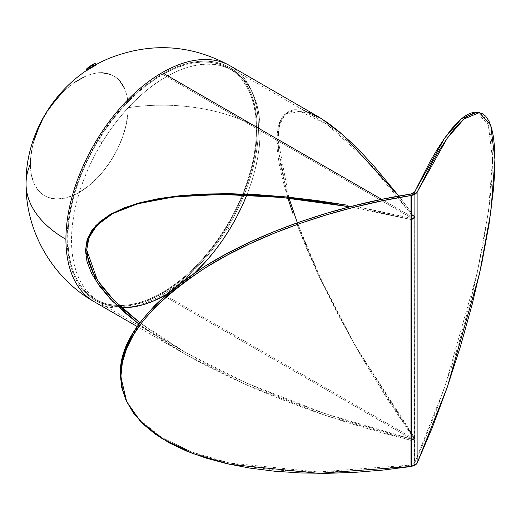 <?xml version="1.0" encoding="UTF-8"?>
<svg xmlns="http://www.w3.org/2000/svg" width="521" height="521" viewBox="0 0 521 521"><rect width="100%" height="100%" fill="white"/><g stroke="black" fill="none" stroke-linecap="round" stroke-linejoin="round"><path stroke-width="0.39" stroke-dasharray="2.6 1.95" d="M93.689 64.519L88.726 67.938A4.324 0.397 146.3 0 0 93.689 64.519A4.324 0.397 146.3 0 0 92.549 64.617A4.324 0.397 146.3 0 0 87.587 68.036A4.324 0.397 146.3 0 0 88.726 67.938L88.857 69.423L88.726 67.938L87.704 68.485M95.187 65.372A4.324 0.397 146.3 0 0 95.187 65.307L95.187 65.372A12.524 1.146 -33.7 0 1 96.053 64.956L95.571 65.288L96.053 64.956A12.524 1.146 146.3 0 0 95.187 65.372L92.699 66.708M229.741 229.136L226.075 227.013A133.409 77.023 120 0 0 228.882 68.238A133.409 77.023 120 0 0 98.287 140.527L101.953 142.643A133.409 77.023 -60 0 1 232.548 70.355A133.409 77.023 -60 0 1 246.83 194.984L251.435 182.272L254.912 170.36L257.53 158.592L259.263 147.091L260.096 135.968L260.025 125.32L259.048 115.252L257.172 105.867L254.411 97.258L250.803 89.495L246.374 82.663L241.171 76.828L235.245 72.041L228.647 68.349L221.445 65.796L213.708 64.389L205.508 64.161L196.931 65.099L188.048 67.202L178.957 70.452L169.735 74.809L160.481 80.234L151.272 86.681L142.213 94.08L133.376 102.37L124.851 111.455L116.717 121.263L109.058 131.689L101.953 142.643L98.287 140.527L91.787 151.891L85.972 163.568L80.892 175.434L76.594 187.384L73.116 199.302L70.498 211.064L68.759 222.565L67.925 233.695L67.997 244.342L68.98 254.404L70.856 263.789L73.611 272.405L77.219 280.161L81.647 286.993L86.851 292.828L92.784 297.615L99.381 301.307L106.577 303.867L114.314 305.267L122.513 305.501L131.097 304.557L139.973 302.454L149.071 299.21L158.286 294.853L167.547 289.422L176.749 282.975L185.815 275.576L194.652 267.293L203.177 258.201L211.305 248.393L218.963 237.967L226.075 227.013L232.568 215.648L238.384 203.971L243.47 192.106L247.768 180.155L251.246 168.244L253.864 156.476L255.596 144.975L256.43 133.845L256.358 123.203L255.381 113.135L253.506 103.751L250.744 95.141L247.136 87.378L242.708 80.547L237.504 74.711L231.578 69.925L224.981 66.232L217.778 63.673L210.041 62.273L201.842 62.038L193.265 62.982L184.382 65.086L175.29 68.329L166.069 72.693L156.814 78.117L147.606 84.565L138.54 91.963L129.703 100.253L121.178 109.338L113.05 119.146L105.392 129.573L98.287 140.527A133.409 77.023 120 0 0 95.473 299.301A133.409 77.023 120 0 0 226.075 227.013L229.741 229.136M318.552 116.86L308.862 112.132L300.91 109.872L294.046 109.697L288.341 111.611L283.847 115.59L280.611 121.608L278.65 129.599L277.999 139.491L278.65 151.188L280.611 164.577L283.847 179.537L289.031 198.201L277.999 139.491L276.775 140.195L278.37 125.828L284.095 115.108L299.608 111.188L326.908 124.304L366.484 159.986L414.416 218.065L414.429 216.638L398.891 196.085L414.429 216.638L411.61 218.266L411.636 219.673L379.64 212.522L349.767 206.798L411.636 219.673L414.416 218.065L413.277 219.002L162.181 74.034A134.398 77.596 120 0 0 74.379 192.47A134.398 77.596 120 0 0 94.978 300.168A134.398 77.596 120 0 0 162.181 293.512L165.144 295.218L162.181 293.512A134.398 77.596 120 0 0 249.982 175.076A134.398 77.596 120 0 0 229.377 67.378A134.398 77.596 120 0 0 162.181 74.034L413.277 219.002L411.636 219.673L411.61 218.266L352.554 206.082L379.496 211.194L411.61 218.266L413.277 217.596L381.737 199.38L413.277 217.596L414.429 216.638L414.416 218.065L387.455 183.705L374.325 168.524L361.587 154.88L349.376 142.891L337.797 132.679L326.96 124.343L316.963 117.948L307.918 113.565L299.894 111.234L292.965 110.98L287.214 112.796L282.675 116.678L279.406 122.572L277.433 130.439L276.775 140.195L277.433 151.754L279.406 165.001L282.675 179.81L287.839 198.071L276.775 140.195L277.999 139.491L279.614 124.786L285.423 113.825L304.238 110.595M140.253 325.111L184.584 353.889L247.221 385.221L324.844 415.257L411.61 440.545L379.496 432.104L347.728 422.7L316.618 412.437L286.446 401.391L257.504 389.675L230.067 377.406L204.388 364.693L182.422 352.645L159.27 338.422L140.253 325.111M183.288 351.147L205.176 363.157L230.757 375.843L258.097 388.106L286.934 399.815L316.996 410.88L347.995 421.176L395.615 434.996L411.636 439.125L413.277 438.48L411.636 439.125L411.61 440.545L414.429 438.916L355.426 346.126L320.773 278.859L297.322 222.793L308.862 252.053L317.836 272.49L338.481 314.814L349.962 336.299L362.069 357.732L387.702 399.627L407.702 429.421L414.429 438.916L414.416 437.523L413.277 438.48L414.416 437.523L354.423 344.355L319.881 278.24L296.429 223.112L307.918 251.715L316.963 272.001L337.797 314.046L361.587 356.716L374.325 377.777L400.857 418.376L414.416 437.523L414.429 438.916L413.277 439.893L162.181 294.919A136.131 78.593 120 0 0 258.436 128.199A136.131 78.593 0 0 0 128.166 107.671A136.131 78.593 180 0 1 258.436 128.199A136.131 78.593 120 0 0 230.243 65.88A136.131 78.593 -60 0 1 258.436 128.199A136.131 78.593 -60 0 1 162.181 294.919A136.131 78.593 -60 0 1 94.112 301.666A136.131 78.593 120 0 0 162.181 294.919L413.277 439.893L411.61 440.545L411.636 439.125L325.176 413.7L247.833 383.645L185.424 352.378L139.96 322.753L160.221 336.983L183.288 351.147L94.978 300.168L88.713 295.804L83.158 290.36L78.365 283.893L74.379 276.456L71.234 268.133L68.967 258.996L67.6 249.129L67.144 238.638L67.6 227.618L68.967 216.176L71.234 204.421L74.379 192.47L78.365 180.429L83.158 168.426L88.713 156.567L94.978 144.975L101.888 133.747L109.377 123.008L117.381 112.855L125.808 103.386L134.594 94.685L143.64 86.844L152.861 79.941L162.181 74.034L171.494 69.182L180.722 65.438L189.768 62.833L198.547 61.387L206.98 61.126L214.978 62.045L222.467 64.135L229.377 67.378L235.642 71.742L241.197 77.18L245.99 83.653L249.982 91.084L253.121 99.407L255.388 108.55L256.755 118.41L257.218 128.902L256.755 139.921L255.388 151.364L253.121 163.119L249.982 175.076L245.99 187.111L241.197 199.12L235.642 210.972L229.377 222.571L222.467 233.792L214.978 244.531L206.98 254.684L198.547 264.16L189.768 272.854L180.722 280.695L171.494 287.605L162.181 293.512L152.861 298.357L143.64 302.102L134.594 304.713L125.808 306.153L117.381 306.413L109.377 305.495L101.888 303.404L94.978 300.168M413.277 438.48L165.431 295.387L413.277 438.48M126.01 400.161L139.55 419.744L161.614 437.386L191.91 452.065L229.344 462.987L318.129 471.967L410.802 465.071L411.447 466.464L410.802 465.071L382.225 468.698L353.948 470.997L326.25 471.948L299.38 471.544L273.603 469.786L249.162 466.699L226.29 462.303L205.196 456.637L186.082 449.766L169.143 441.749L154.522 432.658L142.363 422.59L132.79 411.629L125.88 399.887M93.656 66.252L93.318 66.493L92.464 65.223L92.79 64.838L88.804 67.333L89.651 68.609L93.656 66.252L89.306 68.889L89.651 68.609L88.804 67.333L88.505 67.632L92.608 64.858L88.479 67.717L92.464 65.223L93.318 66.493L89.306 68.889L93.572 66.004M88.355 69.397L95.571 65.288M124.441 88.212L127.228 97.199L127.932 102.272L127.932 113.344L126.062 125.274L122.389 137.622L117.069 149.898L110.289 161.64L102.318 172.392L97.981 177.264L88.804 185.776L79.264 192.366L74.477 194.861L65.073 198.13L56.216 199.009L48.245 197.459L44.689 195.792L41.465 193.545L38.606 190.745L34.093 183.594L31.306 174.607L30.368 164.135A69.156 39.928 120 0 0 79.264 192.366A69.156 39.928 120 0 0 128.166 107.671A69.156 39.928 120 0 0 79.264 79.439A69.156 39.928 120 0 0 30.368 164.135A136.131 78.593 0 0 0 26.05 183.77M30.602 158.462L32.471 146.525L34.093 140.377M41.465 121.907L48.245 110.165M60.553 94.542L65.073 90.061L74.477 82.474M84.057 76.945L88.804 75.017L97.981 72.933M110.289 74.347L113.845 76.014L117.069 78.261M89.807 68.472A4.324 0.397 146.3 0 0 89.794 68.479L90.231 68.166M96.053 64.956L96.274 64.611M86.818 70.452L87.632 69.873M88.016 67.678L88.55 67.268M91.234 65.412L91.917 64.988M92.549 64.617L93.109 64.304M93.663 66.206L92.79 64.838M476.995 112.262L479.463 112.998L483.384 115.903L486.64 120.839L489.206 127.749L491.056 136.574L492.169 147.222L492.547 159.602L492.169 173.591L491.056 189.058L489.206 205.854L483.384 242.793L474.924 283.007L469.805 303.867L458.024 346.113L451.473 367.097L437.366 407.793L422.368 445.52L414.709 462.817L410.802 465.071L410.802 194.066L410.802 465.071L412.736 464.524L414.482 463.208L414.709 191.806L414.709 462.817L444.914 386.712L477.21 272.984L488.451 211.565L492.547 159.172L488.294 124.838L476.943 112.256M417.119 463.189L414.709 462.817L417.119 463.189M194.847 272.796A133.409 77.023 -60 0 1 166.518 294.424L180.416 285.098L194.847 272.796M121.64 307.637A133.409 77.023 -60 0 1 99.146 301.425A133.409 77.023 -60 0 1 101.953 142.643L95.46 154.008L89.638 165.685L84.558 177.55L80.26 189.501L76.782 201.419L74.164 213.18L72.432 224.681L71.592 235.811L71.664 246.459L72.647 256.521L74.523 265.905L77.277 274.521L80.892 282.278L85.314 289.109L90.517 294.945L96.45 299.738L103.047 303.424L110.25 305.983L121.64 307.637M232.548 70.355L228.882 68.238M182.422 352.645L137.244 326.563M229.377 67.378L317.686 118.358M284.095 115.108L285.423 113.825M89.267 68.896L88.479 67.717M354.423 344.355L355.426 346.126M99.146 301.425L95.473 299.301"/><path stroke-width="0.78" d="M96.229 64.741L94.08 65.548L92.588 64.584L94.08 65.548A5.62 0.514 -33.7 0 1 96.274 64.63M95.571 65.288L86.766 70.53M246.83 194.984A133.409 77.023 -60 0 1 229.741 229.136A133.409 77.023 -60 0 1 194.847 272.796L206.844 260.318L214.978 250.51L222.63 240.083L229.741 229.136L236.234 217.765L242.05 206.095L246.83 194.984M347.728 205.248L283.157 196.645L222.799 193.669L173.981 196.358L137.284 203.444L111.852 213.532L96.014 225.365L87.841 237.967L85.483 250.64L87.046 240.22L91.722 230.66L99.472 222.044L110.211 214.45L123.848 207.957L140.253 202.623L159.27 198.501L180.715 195.622L204.388 194.02L230.067 193.708L257.504 194.691L286.446 196.958L316.618 200.487L347.728 205.248M87.046 261.809L85.483 250.64L96.333 281.483L112.679 301.333L138.957 324.134L123.848 311.851L110.211 298.767L99.472 285.99L91.722 273.629L87.046 261.809M65.92 239.347A136.131 78.593 120 0 0 94.112 301.666A136.131 78.593 -60 0 1 65.92 239.347A136.131 78.593 -60 0 1 162.181 72.621A136.131 78.593 120 0 0 65.92 239.347A136.131 78.593 180 0 1 26.05 183.77A136.131 78.593 0 0 0 65.92 239.347M381.737 199.38L162.181 72.621A136.131 78.593 -60 0 1 230.243 65.88A136.131 78.593 120 0 0 162.181 72.621L381.737 199.38M292.965 213.558L287.839 198.071L292.965 213.558M304.238 110.595L321.099 118.384L342.942 134.932L398.891 196.085L374.69 166.961L362.069 153.298L349.962 141.315L338.481 131.116L327.742 122.806L318.552 116.86L230.243 65.88C192.164 44.982 152.764 42.09 112.048 57.206C61.068 76.646 25.347 129.215 26.05 183.77A136.131 78.593 180 0 1 30.368 164.135L30.602 158.462M139.96 322.753L113.793 300.116L97.512 280.441L86.701 249.93L85.483 250.64L86.701 249.93L89.026 237.498L97.075 225.157L112.66 213.603L137.674 203.789L173.767 196.931L221.809 194.392L281.268 197.42L349.767 206.798L316.996 201.627L286.934 197.98L258.097 195.59L230.757 194.476L205.176 194.652L181.588 196.111L160.221 198.84L141.276 202.812L124.936 207.996L111.344 214.333L100.644 221.77L92.92 230.243L88.264 239.653L86.701 249.93L88.264 260.969L92.92 272.665L100.644 284.909L111.344 297.582L124.936 310.568L139.96 322.753M479.346 112.627L476.943 112.256L461.469 118.703L444.752 137.974L414.709 191.806L417.119 192.177L447.161 138.352L463.872 119.075L479.346 112.627L490.697 125.209L494.95 159.543L490.854 211.936L479.62 273.356L447.318 387.083L417.119 463.189L415.732 464.81L411.447 466.464L382.87 470.085L354.593 472.384L326.895 473.335L300.024 472.931L274.248 471.179L249.806 468.086L226.935 463.69L205.841 458.024L186.726 451.153L169.781 443.137L155.167 434.045L143.008 423.977L133.435 413.016L126.525 401.274L122.357 388.861L120.963 375.895L122.357 362.492L126.525 348.79L133.435 334.912L143.008 320.988L155.167 307.156L169.781 293.551L186.726 280.285L205.841 267.501L226.935 255.316L249.806 243.841L274.248 233.187L300.024 223.45L326.895 214.737L354.593 207.117L382.87 200.67L411.447 195.453L411.447 466.464L318.774 473.361L229.989 464.374L192.555 453.459L162.259 438.773L140.195 421.131L126.649 401.548L120.318 374.508L126.649 401.548M92.699 66.708L90.732 67.899M95.148 65.288A4.324 0.397 146.3 0 0 89.807 68.472A12.524 1.146 146.3 0 0 88.355 69.397A12.524 1.146 -33.7 0 1 89.794 68.479L95.187 65.307M34.093 140.377L38.606 128.003L41.465 121.907M48.245 110.165L52.1 104.636L60.553 94.542M74.477 82.474L84.057 76.945M97.981 72.933L102.318 72.797L110.289 74.347M117.069 78.261L119.928 81.061L124.441 88.212M91.722 67.294L94.861 65.477M90.595 67.984L91.527 67.411M94.08 65.548L88.355 69.397A5.62 0.514 -33.7 0 1 94.08 65.548M87.632 69.873L88.355 69.397M88.726 67.938L88.166 68.251M87.704 68.485L87.085 68.538M87.267 68.329L88.016 67.678M88.55 67.268L91.234 65.412M91.917 64.988L92.549 64.617M93.109 64.304L94.19 64.011M125.88 399.887L121.712 387.474L120.318 374.508L120.963 375.895C119.986 341.704 148.277 305.573 205.841 267.501C262.467 231.865 342.909 206.003 411.447 195.453L410.802 194.066C342.264 204.61 261.822 230.477 205.196 266.114C147.632 304.186 119.342 340.317 120.318 374.508L121.712 361.105L125.88 347.403L132.79 333.525L142.363 319.601L154.522 305.768L169.143 292.157L186.082 278.898L205.196 266.114L226.29 253.929L249.162 242.447L273.603 231.799L299.38 222.063L326.25 213.35L353.948 205.73L382.225 199.282L410.802 194.066L413.277 193.239L414.709 191.806L429.942 161.855L437.366 149.195L444.563 138.247L451.473 129.104L458.024 121.868L464.152 116.593L469.805 113.344L474.924 112.139L476.995 112.262M417.119 192.177L432.352 162.226L439.77 149.566L446.972 138.619L453.876 129.482L460.427 122.24L466.555 116.971L472.208 113.715L477.327 112.51L481.866 113.37L485.787 116.274L489.043 121.211L491.609 128.12L493.459 136.945L494.579 147.593L494.95 159.973L494.579 173.962L493.459 189.429L489.043 224.199L481.866 262.955L472.208 304.238L460.427 346.485L446.972 388.099L432.352 427.494L417.119 463.189L417.119 192.177L415.732 193.799L413.381 194.991L411.447 195.453L410.802 194.066L414.709 191.806L417.119 192.177L411.447 195.453L411.447 466.464L417.119 463.189L417.119 192.177M297.322 222.793L289.031 198.201L297.322 222.793M166.518 294.424A133.409 77.023 -60 0 1 121.64 307.637L134.763 306.68L143.64 304.577L152.738 301.327L166.518 294.424M86.76 70.524C86.792 68.564 84.877 69.729 92.588 64.584C94.412 63.354 95.636 63.36 96.268 64.591M137.244 326.563L94.112 301.666C52.569 278.175 25.614 231.493 26.05 183.77"/></g></svg>
